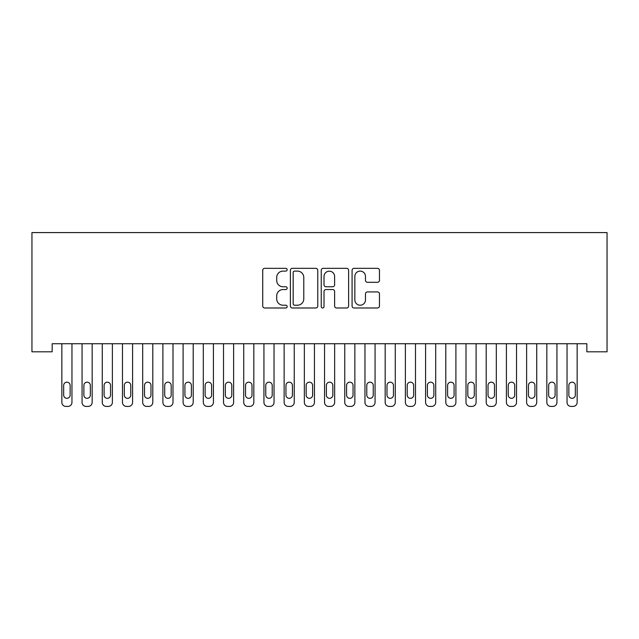 <?xml version="1.0" encoding="UTF-8"?>
<svg xmlns="http://www.w3.org/2000/svg" width="639" height="639" viewBox="0 0 639 639"><rect width="100%" height="100%" fill="white"/><g stroke="black" fill="none" stroke-linecap="round" stroke-linejoin="round"><path stroke-width="0.96" d="M287.167 269.714A1.39 1.39 0 0 0 285.785 268.324L264.706 268.324A1.981 1.981 0 0 0 262.725 270.305L262.725 306.009A1.981 1.981 0 0 0 264.706 307.99L285.785 307.99A1.39 1.39 0 0 0 287.167 306.608A1.39 1.39 0 0 0 285.785 305.218L283.053 305.218A6.35 6.35 0 0 1 276.703 298.868L276.703 295.897A6.35 6.35 0 0 1 283.053 289.547L285.785 289.547A1.39 1.39 0 0 0 287.167 288.157A1.39 1.39 0 0 0 285.785 286.767L283.053 286.767A6.35 6.35 0 0 1 276.703 280.425L276.703 277.446A6.35 6.35 0 0 1 283.053 271.104L285.785 271.104A1.39 1.39 0 0 0 287.167 269.714M377.465 282.31A1.981 1.981 0 0 0 379.454 280.321L379.454 270.305A1.981 1.981 0 0 0 377.465 268.324L354.062 268.324A1.981 1.981 0 0 0 352.081 270.305L352.081 306.009A1.981 1.981 0 0 0 354.062 307.99L377.465 307.99A1.981 1.981 0 0 0 379.454 306.009L379.454 293.908A1.981 1.981 0 0 0 377.465 291.927L367.449 291.927A1.981 1.981 0 0 0 365.468 293.908L365.468 299.907A5.304 5.304 0 0 1 360.164 305.218A5.304 5.304 0 0 1 354.853 299.907L354.853 276.407A5.304 5.304 0 0 1 360.164 271.104A5.304 5.304 0 0 1 365.468 276.407L365.468 280.321A1.981 1.981 0 0 0 367.449 282.31L377.465 282.31M586.842 343.726L52.158 343.726L52.158 351.809L31.95 351.809L31.95 232.588L607.05 232.588L607.05 351.809L586.842 351.809L586.842 343.726M317.767 270.305A1.981 1.981 0 0 0 315.778 268.324L292.374 268.324A1.981 1.981 0 0 0 290.394 270.305L290.394 306.009A1.981 1.981 0 0 0 292.374 307.99L315.778 307.99A1.981 1.981 0 0 0 317.767 306.009L317.767 270.305M323.222 268.324L346.626 268.324A1.981 1.981 0 0 1 348.606 270.305L348.606 306.009A1.981 1.981 0 0 1 346.626 307.99L336.609 307.99A1.981 1.981 0 0 1 334.62 306.009L334.62 291.528A1.981 1.981 0 0 0 332.639 289.547L325.994 289.547A1.981 1.981 0 0 0 324.013 291.528L324.013 306.608A1.39 1.39 0 0 1 322.623 307.99A1.39 1.39 0 0 1 321.233 306.608L321.233 270.305A1.981 1.981 0 0 1 323.222 268.324M294.555 271.104A1.39 1.39 0 0 0 293.173 272.486L293.173 303.829A1.39 1.39 0 0 0 294.555 305.218L297.431 305.218A6.35 6.35 0 0 0 303.781 298.868L303.781 277.446A6.35 6.35 0 0 0 297.431 271.104L294.555 271.104M334.62 276.503A5.304 5.304 0 0 0 329.317 271.2A5.304 5.304 0 0 0 324.013 276.503L324.013 284.786A1.981 1.981 0 0 0 325.994 286.767L332.639 286.767A1.981 1.981 0 0 0 334.62 284.786L334.62 276.503M61.855 402.37L61.855 343.726L61.855 402.37A4.042 4.042 0 0 0 65.897 406.412L67.918 406.412A4.042 4.042 0 0 0 71.959 402.37L71.959 343.726L71.959 402.37M70.138 395.094A3.235 3.235 0 0 1 66.911 398.329A3.235 3.235 0 0 1 63.676 395.094L63.676 385.397A3.235 3.235 0 0 1 66.911 382.162A3.235 3.235 0 0 1 70.138 385.397L70.138 395.094M65.897 406.412L67.918 406.412M82.064 402.37L82.064 343.726L82.064 402.37A4.042 4.042 0 0 0 86.105 406.412L88.126 406.412A4.042 4.042 0 0 0 92.168 402.37L92.168 343.726L92.168 402.37M102.272 402.37L102.272 343.726L102.272 402.37A4.042 4.042 0 0 0 106.314 406.412L108.334 406.412A4.042 4.042 0 0 0 112.376 402.37L112.376 343.726L112.376 402.37M90.347 395.094A3.235 3.235 0 0 1 87.12 398.329A3.235 3.235 0 0 1 83.885 395.094L83.885 385.397A3.235 3.235 0 0 1 87.12 382.162A3.235 3.235 0 0 1 90.347 385.397L90.347 395.094M86.105 406.412L88.126 406.412M110.555 395.094A3.235 3.235 0 0 1 107.32 398.329A3.235 3.235 0 0 1 104.093 395.094L104.093 385.397A3.235 3.235 0 0 1 107.32 382.162A3.235 3.235 0 0 1 110.555 385.397L110.555 395.094M106.314 406.412L108.334 406.412M122.48 402.37L122.48 343.726L122.48 402.37A4.042 4.042 0 0 0 126.522 406.412L128.543 406.412A4.042 4.042 0 0 0 132.585 402.37L132.585 343.726L132.585 402.37M142.689 402.37L142.689 343.726L142.689 402.37A4.042 4.042 0 0 0 146.73 406.412L148.751 406.412A4.042 4.042 0 0 0 152.793 402.37L152.793 343.726L152.793 402.37M130.763 395.094A3.235 3.235 0 0 1 127.528 398.329A3.235 3.235 0 0 1 124.293 395.094L124.293 385.397A3.235 3.235 0 0 1 127.528 382.162A3.235 3.235 0 0 1 130.763 385.397L130.763 395.094M126.522 406.412L128.543 406.412M150.972 395.094A3.235 3.235 0 0 1 147.737 398.329A3.235 3.235 0 0 1 144.502 395.094L144.502 385.397A3.235 3.235 0 0 1 147.737 382.162A3.235 3.235 0 0 1 150.972 385.397L150.972 395.094M146.73 406.412L148.751 406.412M162.897 402.37L162.897 343.726L162.897 402.37A4.042 4.042 0 0 0 166.939 406.412L168.952 406.412A4.042 4.042 0 0 0 172.993 402.37L172.993 343.726L172.993 402.37M171.18 395.094A3.235 3.235 0 0 1 167.945 398.329A3.235 3.235 0 0 1 164.71 395.094L164.71 385.397A3.235 3.235 0 0 1 167.945 382.162A3.235 3.235 0 0 1 171.18 385.397L171.18 395.094M166.939 406.412L168.952 406.412M183.097 402.37L183.097 343.726L183.097 402.37A4.042 4.042 0 0 0 187.139 406.412L189.16 406.412A4.042 4.042 0 0 0 193.202 402.37L193.202 343.726L193.202 402.37M191.388 395.094A3.235 3.235 0 0 1 188.154 398.329A3.235 3.235 0 0 1 184.919 395.094L184.919 385.397A3.235 3.235 0 0 1 188.154 382.162A3.235 3.235 0 0 1 191.388 385.397L191.388 395.094M187.139 406.412L189.16 406.412M203.306 402.37L203.306 343.726L203.306 402.37A4.042 4.042 0 0 0 207.348 406.412L209.368 406.412A4.042 4.042 0 0 0 213.41 402.37L213.41 343.726L213.41 402.37M223.514 402.37L223.514 343.726L223.514 402.37A4.042 4.042 0 0 0 227.556 406.412L229.577 406.412A4.042 4.042 0 0 0 233.618 402.37L233.618 343.726L233.618 402.37M243.723 402.37L243.723 343.726L243.723 402.37A4.042 4.042 0 0 0 247.764 406.412L249.785 406.412A4.042 4.042 0 0 0 253.827 402.37L253.827 343.726L253.827 402.37M263.931 402.37L263.931 343.726L263.931 402.37A4.042 4.042 0 0 0 267.973 406.412L269.993 406.412A4.042 4.042 0 0 0 274.035 402.37L274.035 343.726L274.035 402.37M284.139 402.37L284.139 343.726L284.139 402.37A4.042 4.042 0 0 0 288.181 406.412L290.202 406.412A4.042 4.042 0 0 0 294.244 402.37L294.244 343.726L294.244 402.37M304.348 402.37L304.348 343.726L304.348 402.37A4.042 4.042 0 0 0 308.389 406.412L310.41 406.412A4.042 4.042 0 0 0 314.452 402.37L314.452 343.726L314.452 402.37M324.548 402.37L324.548 343.726L324.548 402.37A4.042 4.042 0 0 0 328.59 406.412L330.611 406.412A4.042 4.042 0 0 0 334.652 402.37L334.652 343.726L334.652 402.37M344.756 402.37L344.756 343.726L344.756 402.37A4.042 4.042 0 0 0 348.798 406.412L350.819 406.412A4.042 4.042 0 0 0 354.861 402.37L354.861 343.726L354.861 402.37M364.965 402.37L364.965 343.726L364.965 402.37A4.042 4.042 0 0 0 369.007 406.412L371.027 406.412A4.042 4.042 0 0 0 375.069 402.37L375.069 343.726L375.069 402.37M211.597 395.094A3.235 3.235 0 0 1 208.362 398.329A3.235 3.235 0 0 1 205.127 395.094L205.127 385.397A3.235 3.235 0 0 1 208.362 382.162A3.235 3.235 0 0 1 211.597 385.397L211.597 395.094M207.348 406.412L209.368 406.412M231.797 395.094A3.235 3.235 0 0 1 228.57 398.329A3.235 3.235 0 0 1 225.335 395.094L225.335 385.397A3.235 3.235 0 0 1 228.57 382.162A3.235 3.235 0 0 1 231.797 385.397L231.797 395.094M227.556 406.412L229.577 406.412M252.006 395.094A3.235 3.235 0 0 1 248.771 398.329A3.235 3.235 0 0 1 245.544 395.094L245.544 385.397A3.235 3.235 0 0 1 248.771 382.162A3.235 3.235 0 0 1 252.006 385.397L252.006 395.094M247.764 406.412L249.785 406.412M272.214 395.094A3.235 3.235 0 0 1 268.979 398.329A3.235 3.235 0 0 1 265.752 395.094L265.752 385.397A3.235 3.235 0 0 1 268.979 382.162A3.235 3.235 0 0 1 272.214 385.397L272.214 395.094M267.973 406.412L269.993 406.412M292.422 395.094A3.235 3.235 0 0 1 289.187 398.329A3.235 3.235 0 0 1 285.952 395.094L285.952 385.397A3.235 3.235 0 0 1 289.187 382.162A3.235 3.235 0 0 1 292.422 385.397L292.422 395.094M288.181 406.412L290.202 406.412M312.631 395.094A3.235 3.235 0 0 1 309.396 398.329A3.235 3.235 0 0 1 306.161 395.094L306.161 385.397A3.235 3.235 0 0 1 309.396 382.162A3.235 3.235 0 0 1 312.631 385.397L312.631 395.094M308.389 406.412L310.41 406.412M332.839 395.094A3.235 3.235 0 0 1 329.604 398.329A3.235 3.235 0 0 1 326.369 395.094L326.369 385.397A3.235 3.235 0 0 1 329.604 382.162A3.235 3.235 0 0 1 332.839 385.397L332.839 395.094M328.59 406.412L330.611 406.412M353.047 395.094A3.235 3.235 0 0 1 349.813 398.329A3.235 3.235 0 0 1 346.578 395.094L346.578 385.397A3.235 3.235 0 0 1 349.813 382.162A3.235 3.235 0 0 1 353.047 385.397L353.047 395.094M348.798 406.412L350.819 406.412M373.248 395.094A3.235 3.235 0 0 1 370.021 398.329A3.235 3.235 0 0 1 366.786 395.094L366.786 385.397A3.235 3.235 0 0 1 370.021 382.162A3.235 3.235 0 0 1 373.248 385.397L373.248 395.094M369.007 406.412L371.027 406.412M385.173 402.37L385.173 343.726L385.173 402.37A4.042 4.042 0 0 0 389.215 406.412L391.236 406.412A4.042 4.042 0 0 0 395.277 402.37L395.277 343.726L395.277 402.37M393.456 395.094A3.235 3.235 0 0 1 390.229 398.329A3.235 3.235 0 0 1 386.994 395.094L386.994 385.397A3.235 3.235 0 0 1 390.229 382.162A3.235 3.235 0 0 1 393.456 385.397L393.456 395.094M389.215 406.412L391.236 406.412M405.382 402.37L405.382 343.726L405.382 402.37A4.042 4.042 0 0 0 409.423 406.412L411.444 406.412A4.042 4.042 0 0 0 415.486 402.37L415.486 343.726L415.486 402.37M413.665 395.094A3.235 3.235 0 0 1 410.43 398.329A3.235 3.235 0 0 1 407.203 395.094L407.203 385.397A3.235 3.235 0 0 1 410.43 382.162A3.235 3.235 0 0 1 413.665 385.397L413.665 395.094M409.423 406.412L411.444 406.412M425.59 402.37L425.59 343.726L425.59 402.37A4.042 4.042 0 0 0 429.632 406.412L431.652 406.412A4.042 4.042 0 0 0 435.694 402.37L435.694 343.726L435.694 402.37M433.873 395.094A3.235 3.235 0 0 1 430.638 398.329A3.235 3.235 0 0 1 427.403 395.094L427.403 385.397A3.235 3.235 0 0 1 430.638 382.162A3.235 3.235 0 0 1 433.873 385.397L433.873 395.094M429.632 406.412L431.652 406.412M445.798 402.37L445.798 343.726L445.798 402.37A4.042 4.042 0 0 0 449.84 406.412L451.861 406.412A4.042 4.042 0 0 0 455.903 402.37L455.903 343.726L455.903 402.37M454.081 395.094A3.235 3.235 0 0 1 450.846 398.329A3.235 3.235 0 0 1 447.612 395.094L447.612 385.397A3.235 3.235 0 0 1 450.846 382.162A3.235 3.235 0 0 1 454.081 385.397L454.081 395.094M449.84 406.412L451.861 406.412M466.007 402.37L466.007 343.726L466.007 402.37A4.042 4.042 0 0 0 470.048 406.412L472.061 406.412A4.042 4.042 0 0 0 476.103 402.37L476.103 343.726L476.103 402.37M474.29 395.094A3.235 3.235 0 0 1 471.055 398.329A3.235 3.235 0 0 1 467.82 395.094L467.82 385.397A3.235 3.235 0 0 1 471.055 382.162A3.235 3.235 0 0 1 474.29 385.397L474.29 395.094M470.048 406.412L472.061 406.412M486.207 402.37L486.207 343.726L486.207 402.37A4.042 4.042 0 0 0 490.249 406.412L492.27 406.412A4.042 4.042 0 0 0 496.311 402.37L496.311 343.726L496.311 402.37M494.498 395.094A3.235 3.235 0 0 1 491.263 398.329A3.235 3.235 0 0 1 488.028 395.094L488.028 385.397A3.235 3.235 0 0 1 491.263 382.162A3.235 3.235 0 0 1 494.498 385.397L494.498 395.094M490.249 406.412L492.27 406.412M506.415 402.37L506.415 343.726L506.415 402.37A4.042 4.042 0 0 0 510.457 406.412L512.478 406.412A4.042 4.042 0 0 0 516.52 402.37L516.52 343.726L516.52 402.37M514.707 395.094A3.235 3.235 0 0 1 511.472 398.329A3.235 3.235 0 0 1 508.237 395.094L508.237 385.397A3.235 3.235 0 0 1 511.472 382.162A3.235 3.235 0 0 1 514.707 385.397L514.707 395.094M510.457 406.412L512.478 406.412M526.624 402.37L526.624 343.726L526.624 402.37A4.042 4.042 0 0 0 530.666 406.412L532.686 406.412A4.042 4.042 0 0 0 536.728 402.37L536.728 343.726L536.728 402.37M534.907 395.094A3.235 3.235 0 0 1 531.68 398.329A3.235 3.235 0 0 1 528.445 395.094L528.445 385.397A3.235 3.235 0 0 1 531.68 382.162A3.235 3.235 0 0 1 534.907 385.397L534.907 395.094M530.666 406.412L532.686 406.412M546.832 402.37L546.832 343.726L546.832 402.37A4.042 4.042 0 0 0 550.874 406.412L552.895 406.412A4.042 4.042 0 0 0 556.936 402.37L556.936 343.726L556.936 402.37M555.115 395.094A3.235 3.235 0 0 1 551.88 398.329A3.235 3.235 0 0 1 548.653 395.094L548.653 385.397A3.235 3.235 0 0 1 551.88 382.162A3.235 3.235 0 0 1 555.115 385.397L555.115 395.094M550.874 406.412L552.895 406.412M567.041 402.37L567.041 343.726L567.041 402.37A4.042 4.042 0 0 0 571.082 406.412L573.103 406.412A4.042 4.042 0 0 0 577.145 402.37L577.145 343.726L577.145 402.37M575.324 395.094A3.235 3.235 0 0 1 572.089 398.329A3.235 3.235 0 0 1 568.862 395.094L568.862 385.397A3.235 3.235 0 0 1 572.089 382.162A3.235 3.235 0 0 1 575.324 385.397L575.324 395.094M571.082 406.412L573.103 406.412"/></g></svg>
